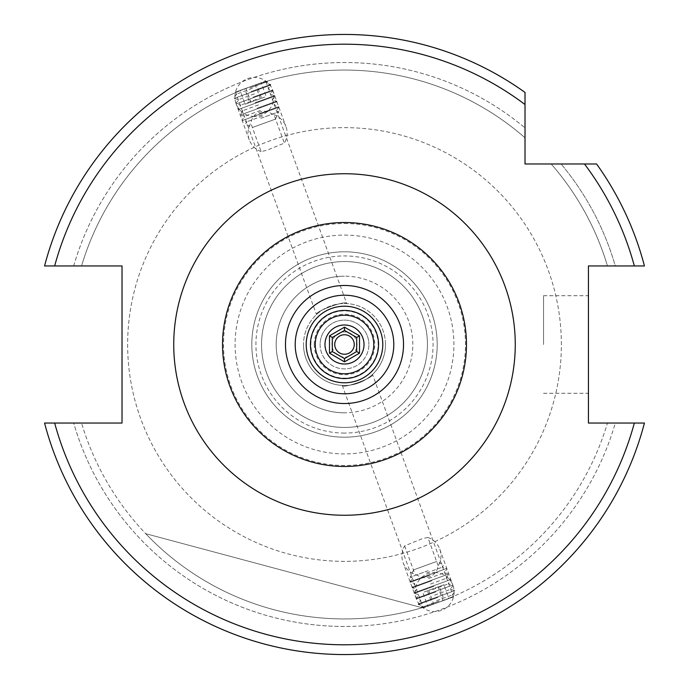 <?xml version="1.0" encoding="UTF-8"?>
<svg xmlns="http://www.w3.org/2000/svg" width="689" height="689" viewBox="0 0 689 689"><rect width="100%" height="100%" fill="white"/><g stroke="black" fill="none" stroke-linecap="round" stroke-linejoin="round"><path stroke-width="0.52" stroke-dasharray="3.44 2.58" d="M316.484 314.589C314.296 311.549 346.446 299.844 346.739 303.582C346.464 299.836 314.287 311.557 316.484 314.589L235.672 92.567C234.561 92.421 266.686 80.734 265.928 81.552C266.695 80.725 234.579 92.412 235.672 92.567M385.478 344.5A40.978 40.978 0 0 0 344.5 303.522A40.978 40.978 0 0 0 303.522 344.5A40.978 40.978 0 0 1 344.5 303.522A40.978 40.978 0 0 1 385.478 344.5A40.978 40.978 0 0 1 344.5 385.478A40.978 40.978 0 0 1 303.522 344.5A40.978 40.978 0 0 0 344.5 385.478A40.978 40.978 0 0 0 385.478 344.5M324.984 344.5A19.516 19.516 0 0 1 344.5 324.984A19.516 19.516 0 0 1 364.016 344.5A19.516 19.516 0 0 1 344.5 364.016A19.516 19.516 0 0 1 324.984 344.5A19.516 19.516 0 0 1 344.5 324.984A19.516 19.516 0 0 1 364.016 344.5A19.516 19.516 0 0 1 344.5 364.016A19.516 19.516 0 0 1 324.984 344.5M315.226 344.5A29.274 29.274 0 0 1 344.5 315.226A29.274 29.274 0 0 1 373.774 344.5A29.274 29.274 0 0 1 344.5 373.774A29.274 29.274 0 0 1 315.226 344.5M310.351 344.5A34.149 34.149 0 0 1 344.5 310.351A34.149 34.149 0 0 1 378.649 344.5A34.149 34.149 0 0 1 344.5 378.649A34.149 34.149 0 0 1 310.351 344.5A34.149 34.149 0 0 1 344.5 310.351A34.149 34.149 0 0 1 378.649 344.5A34.149 34.149 0 0 1 344.5 378.649A34.149 34.149 0 0 1 310.351 344.5A34.149 34.149 0 0 1 344.5 310.351A34.149 34.149 0 0 1 378.649 344.5A34.149 34.149 0 0 1 344.5 378.649A34.149 34.149 0 0 1 310.351 344.5M222.53 344.5A121.97 121.97 0 0 1 344.5 222.53A121.97 121.97 0 0 1 466.47 344.5A121.97 121.97 0 0 1 344.5 466.47A121.97 121.97 0 0 1 222.53 344.5A121.97 121.97 0 0 0 344.5 466.47A121.97 121.97 0 0 0 466.47 344.5M588.44 344.5L588.44 295.71L588.44 344.5M543.561 344.5L543.561 295.71L543.561 344.5M427.86 537.429A19.516 19.516 0 0 1 438.195 565.824C436.568 574.023 431.262 577.985 422.279 577.709L414.985 574.273A19.516 19.516 0 0 1 404.65 545.877L422.279 538.677L427.86 537.429L438.195 565.824M434.604 572.55A19.516 19.516 0 0 1 452.949 585.392A19.516 19.516 0 0 1 434.604 611.582A19.516 19.516 0 0 1 416.268 598.741A19.516 19.516 0 0 1 434.604 572.55M261.14 151.571A19.516 19.516 0 0 1 250.805 123.176C252.45 114.96 257.755 110.998 266.721 111.291L274.015 114.727L284.35 143.123L266.721 150.323L261.14 151.571L250.805 123.176M254.396 116.45A19.516 19.516 0 0 1 236.051 103.608A19.516 19.516 0 0 1 254.396 77.418A19.516 19.516 0 0 1 272.732 90.259A19.516 19.516 0 0 1 254.396 116.45M344.5 412.806A68.306 68.306 0 0 1 276.194 344.5A68.306 68.306 0 0 1 344.5 276.194A68.306 68.306 0 0 0 276.194 344.5A68.306 68.306 0 0 0 344.5 412.806A68.306 68.306 0 0 0 412.806 344.5A68.306 68.306 0 0 0 344.5 276.194A68.306 68.306 0 0 1 412.806 344.5A68.306 68.306 0 0 1 344.5 412.806M344.5 433.071A88.571 88.571 0 0 1 255.929 344.5A88.571 88.571 0 0 1 344.5 255.929A88.571 88.571 0 0 1 433.071 344.5A88.571 88.571 0 0 1 344.5 433.071M344.5 427.438A82.938 82.938 0 0 1 261.562 344.5A82.938 82.938 0 0 1 344.5 261.562A82.938 82.938 0 0 1 427.438 344.5A82.938 82.938 0 0 1 344.5 427.438A82.938 82.938 0 0 1 261.562 344.5A82.938 82.938 0 0 1 344.5 261.562A82.938 82.938 0 0 1 427.438 344.5A82.938 82.938 0 0 1 344.5 427.438M344.5 437.196A92.696 92.696 0 0 1 251.804 344.5A92.696 92.696 0 0 1 344.5 251.804A92.696 92.696 0 0 1 437.196 344.5A92.696 92.696 0 0 1 344.5 437.196A92.696 92.696 0 0 1 251.804 344.5A92.696 92.696 0 0 1 344.5 251.804A92.696 92.696 0 0 1 437.196 344.5A92.696 92.696 0 0 1 344.5 437.196M344.5 127.637A216.863 216.863 0 0 1 561.363 344.5A216.863 216.863 0 0 1 344.5 561.363A216.863 216.863 0 0 1 127.637 344.5A216.863 216.863 0 0 1 344.5 127.637A216.863 216.863 0 0 1 561.363 344.5A216.863 216.863 0 0 1 344.5 561.363A216.863 216.863 0 0 1 127.637 344.5A216.863 216.863 0 0 1 344.5 127.637M344.5 34.45A310.05 310.05 0 0 0 44.561 265.954L81.543 265.954L44.561 265.954A310.05 310.05 0 0 1 344.5 34.45A310.05 310.05 0 0 0 44.561 265.954A310.05 310.05 0 0 1 525.018 92.421L525.018 137.791L525.018 92.421A310.05 310.05 0 0 0 344.5 34.45A310.05 310.05 0 0 1 525.018 92.421M344.5 626.473A281.973 281.973 0 0 1 73.689 423.046L44.561 423.046A310.05 310.05 0 0 0 644.439 423.046A310.05 310.05 0 0 1 44.561 423.046L73.689 423.046A281.973 281.973 0 0 0 615.311 423.046L607.457 423.046A274.437 274.437 0 0 1 81.543 423.046A274.437 274.437 0 0 0 607.457 423.046L615.311 423.046A281.973 281.973 0 0 1 344.5 626.473M81.543 265.954A274.437 274.437 0 0 1 525.018 137.791A274.437 274.437 0 0 0 81.543 265.954M73.689 265.954A281.973 281.973 0 0 1 525.018 127.887A281.973 281.973 0 0 0 73.689 265.954M404.65 545.877L414.985 574.273M372.516 374.411C374.713 377.451 342.536 389.156 342.261 385.418C342.536 389.156 374.695 377.46 372.516 374.411L453.328 596.433C454.439 596.579 422.314 608.266 423.072 607.448C422.305 608.275 454.421 596.588 453.328 596.433M342.261 385.418L423.072 607.448M265.928 81.552L346.739 303.582M145.68 533.674A274.437 274.437 0 0 0 422.09 607.732L145.68 533.674A274.437 274.437 0 0 0 422.09 607.732L145.68 533.674M644.439 423.046L634.336 423.046A300.292 300.292 0 0 1 54.664 423.046L122.022 423.046L122.022 265.954L54.664 265.954A300.292 300.292 0 0 1 525.018 104.521L525.018 163.982L584.479 163.982A300.292 300.292 0 0 1 634.336 265.954L588.44 265.954L588.44 423.046L644.439 423.046A310.05 310.05 0 0 1 44.561 423.046M644.439 265.954L607.457 265.954A274.437 274.437 0 0 0 551.209 163.982A274.437 274.437 0 0 1 607.457 265.954L615.311 265.954A281.973 281.973 0 0 0 561.113 163.982A281.973 281.973 0 0 1 615.311 265.954L644.439 265.954A310.05 310.05 0 0 0 596.579 163.982A310.05 310.05 0 0 1 644.439 265.954A310.05 310.05 0 0 0 596.579 163.982L584.479 163.982M274.015 114.727A19.516 19.516 0 0 1 284.35 143.123M436.447 561.544L413.555 569.881L436.447 561.544M428.127 570.69L410.11 577.253L428.127 570.69M426.508 572.947L442.278 567.211L426.508 572.947M446.722 568.425L410.093 581.766L446.722 568.425M429.867 575.177L410.282 582.3L429.867 575.177M428.532 578.493L444.293 572.757L428.532 578.493M448.746 573.98L412.108 587.312L448.746 573.98M431.891 580.724L412.306 587.846L431.891 580.724M430.547 584.048L446.317 578.304L430.547 584.048M450.761 579.527L414.123 592.859L450.761 579.527M433.906 586.27L414.322 593.393L433.906 586.27M432.571 589.595L448.332 583.85L432.571 589.595M452.776 585.073L416.147 598.405L452.776 585.073M435.93 591.817L416.345 598.939L435.93 591.817M434.587 595.141L450.356 589.396L434.587 595.141M454.8 590.619L418.163 603.952L454.8 590.619M437.946 597.363L418.361 604.494L437.946 597.363M436.602 600.687L452.372 594.943L436.602 600.687M439.134 601.049L421.642 607.414L439.134 601.049M453.086 597.027L423.597 607.758L453.086 597.027L454.404 595.485L452.372 594.943L455.041 591.145L454.843 590.602L450.356 589.396L453.017 585.59L452.819 585.056L448.332 583.85L451.002 580.043L450.804 579.509L446.317 578.304L448.789 573.963L444.293 572.757L446.963 568.95L446.765 568.416L442.278 567.211L443.845 564.971L436.473 561.535M444.267 600.231L427.8 606.225L448.927 598.543L444.267 600.231L439.263 586.477L443.923 584.789L448.927 598.543M443.018 600.687L438.015 586.933L443.923 584.789M438.015 586.933L427.447 590.783L432.459 604.537M427.447 590.783L422.796 592.471L427.8 606.225M439.263 586.477L422.796 592.471M428.696 590.327L433.708 604.081M252.553 127.456L275.445 119.119L252.553 127.456M260.873 118.31L278.89 111.747L260.873 118.31M262.492 116.053L246.722 121.789L262.492 116.053M242.278 120.575L278.907 107.234L242.278 120.575M259.133 113.823L278.718 106.7L259.133 113.823M260.468 110.507L244.707 116.243L260.468 110.507M240.254 115.02L276.892 101.688L240.254 115.02M257.109 108.276L276.694 101.154L257.109 108.276M258.453 104.952L242.683 110.696L258.453 104.952M238.239 109.473L274.877 96.141L238.239 109.473M255.094 102.73L274.678 95.607L255.094 102.73M256.429 99.405L240.668 105.15L256.429 99.405M236.224 103.927L272.853 90.595L236.224 103.927M253.07 97.183L272.655 90.061L253.07 97.183M254.413 93.859L238.644 99.604L254.413 93.859M234.2 98.381L270.837 85.048L234.2 98.381M251.054 91.637L270.639 84.506L251.054 91.637M252.398 88.313L236.628 94.057L252.398 88.313M249.866 87.951L267.358 81.586L249.866 87.951M235.914 91.973L265.403 81.242L235.914 91.973L234.596 93.515L236.628 94.057L233.959 97.855L234.157 98.398L238.644 99.604L235.982 103.41L236.181 103.944L240.668 105.15L237.998 108.957L238.196 109.491L242.683 110.696L240.211 115.037L244.707 116.243L242.037 120.05L242.235 120.584L246.722 121.789L245.155 124.029L252.527 127.465M244.733 88.769L261.2 82.775L240.073 90.457L244.733 88.769L249.737 102.523L245.077 104.211L240.073 90.457M245.982 88.313L250.985 102.067L245.077 104.211M250.985 102.067L261.553 98.217L256.541 84.463M261.553 98.217L266.204 96.529L261.2 82.775M249.737 102.523L266.204 96.529M260.304 98.673L255.292 84.919M357.074 344.5A12.574 12.574 0 0 0 344.5 331.926A12.574 12.574 0 0 0 331.926 344.5A12.574 12.574 0 0 0 344.5 357.074A12.574 12.574 0 0 0 357.074 344.5M334.742 344.5A9.758 9.758 0 0 1 344.5 334.742A9.758 9.758 0 0 1 354.258 344.5A9.758 9.758 0 0 1 344.5 354.258A9.758 9.758 0 0 1 334.742 344.5M320.109 344.5A24.391 24.391 0 0 0 344.5 368.891A24.391 24.391 0 0 0 368.891 344.5A24.391 24.391 0 0 1 344.5 368.891A24.391 24.391 0 0 1 320.109 344.5A24.391 24.391 0 0 1 344.5 320.109A24.391 24.391 0 0 1 368.891 344.5A24.391 24.391 0 0 0 344.5 320.109A24.391 24.391 0 0 0 320.109 344.5M332.305 337.455L344.5 330.419L356.695 337.455L356.695 351.545L344.5 358.581L332.305 351.545L332.305 337.455M310.868 344.5A33.632 33.632 0 0 1 344.5 310.868A33.632 33.632 0 0 1 378.132 344.5A33.632 33.632 0 0 1 344.5 378.132A33.632 33.632 0 0 1 310.868 344.5M314.253 344.5A30.247 30.247 0 0 1 344.5 314.253A30.247 30.247 0 0 1 374.747 344.5A30.247 30.247 0 0 1 344.5 374.747A30.247 30.247 0 0 1 314.253 344.5M344.5 223.512A120.988 120.988 0 0 1 465.488 344.5A120.988 120.988 0 0 1 344.5 465.488A120.988 120.988 0 0 1 223.512 344.5A120.988 120.988 0 0 1 344.5 223.512M344.5 235.095A109.405 109.405 0 0 1 453.905 344.5A109.405 109.405 0 0 1 344.5 453.905A109.405 109.405 0 0 1 235.095 344.5A109.405 109.405 0 0 1 344.5 235.095M543.561 295.71L588.44 295.71M439.763 549.176L452.949 585.392M249.237 139.824L236.051 103.608M272.732 90.259L285.909 126.475M416.268 598.741L403.091 562.525M543.561 393.29L588.44 393.29M423.597 607.758L421.642 607.414L422.848 605.691L418.361 604.494L418.163 603.952L420.833 600.145L416.345 598.939L416.147 598.405L418.809 594.598L414.322 593.393L414.123 592.859L416.793 589.052L412.306 587.846L412.108 587.312L414.769 583.505L410.282 582.3L410.093 581.766L412.754 577.959L410.11 577.253L413.555 569.881M265.403 81.242L267.358 81.586L266.152 83.309L270.639 84.506L270.837 85.048L268.167 88.855L272.655 90.061L272.853 90.595L270.191 94.402L274.678 95.607L274.877 96.141L272.207 99.948L276.694 101.154L276.892 101.688L274.231 105.495L278.718 106.7L278.907 107.234L276.246 111.041L278.89 111.747L275.445 119.119"/><path stroke-width="1.03" d="M315.226 344.5A29.274 29.274 0 0 1 344.5 315.226A29.274 29.274 0 0 1 373.774 344.5A29.274 29.274 0 0 1 344.5 373.774A29.274 29.274 0 0 1 315.226 344.5M324.984 344.5A19.516 19.516 0 0 1 344.5 324.984A19.516 19.516 0 0 1 364.016 344.5A19.516 19.516 0 0 1 344.5 364.016A19.516 19.516 0 0 1 324.984 344.5A19.516 19.516 0 0 0 344.5 364.016A19.516 19.516 0 0 0 364.016 344.5A19.516 19.516 0 0 0 344.5 324.984A19.516 19.516 0 0 0 324.984 344.5M466.47 344.5A121.97 121.97 0 0 1 344.5 466.47A121.97 121.97 0 0 1 222.53 344.5A121.97 121.97 0 0 1 344.5 222.53A121.97 121.97 0 0 1 466.47 344.5M643.922 423.046L644.439 423.046A310.05 310.05 0 0 1 44.561 423.046L122.022 423.046L122.022 265.954L44.561 265.954A310.05 310.05 0 0 1 525.018 92.421L525.018 163.982L596.579 163.982A310.05 310.05 0 0 1 644.439 265.954L634.336 265.954L644.439 265.954A310.05 310.05 0 0 0 596.579 163.982M344.5 34.45A310.05 310.05 0 0 1 525.018 92.421L525.018 104.521A300.292 300.292 0 0 0 54.664 265.954L44.561 265.954M644.439 423.046L634.336 423.046A300.292 300.292 0 0 1 54.664 423.046L44.561 423.046A310.05 310.05 0 0 0 644.439 423.046L588.44 423.046L588.44 265.954L634.336 265.954A300.292 300.292 0 0 0 584.479 163.982M354.258 344.5A9.758 9.758 0 0 0 344.5 334.742A9.758 9.758 0 0 0 334.742 344.5A9.758 9.758 0 0 0 344.5 354.258A9.758 9.758 0 0 0 354.258 344.5M344.5 327.163L359.512 335.836L359.512 353.164L344.5 361.837L329.488 353.164L329.488 335.836L344.5 327.163L344.5 330.419L332.305 337.455L332.305 351.545L344.5 358.581L356.695 351.545L356.695 337.455L344.5 330.419M332.305 351.545L329.488 353.164M329.488 335.836L332.305 337.455M344.5 358.581L344.5 361.837M359.512 335.836L356.695 337.455M356.695 351.545L359.512 353.164M378.562 344.5A34.062 34.062 0 0 1 344.5 378.562A34.062 34.062 0 0 1 310.438 344.5A34.062 34.062 0 0 1 344.5 310.438A34.062 34.062 0 0 1 378.562 344.5M382.783 344.5A38.283 38.283 0 0 1 344.5 382.783A38.283 38.283 0 0 1 306.217 344.5A38.283 38.283 0 0 1 344.5 306.217A38.283 38.283 0 0 1 382.783 344.5M173.74 344.5A170.76 170.76 0 0 1 344.5 173.74A170.76 170.76 0 0 1 515.26 344.5A170.76 170.76 0 0 1 344.5 515.26A170.76 170.76 0 0 1 173.74 344.5M403.53 344.5A59.03 59.03 0 0 1 344.5 403.53A59.03 59.03 0 0 1 285.47 344.5A59.03 59.03 0 0 1 344.5 285.47A59.03 59.03 0 0 1 403.53 344.5M393.789 344.5A49.289 49.289 0 0 1 344.5 393.789A49.289 49.289 0 0 1 295.211 344.5A49.289 49.289 0 0 1 344.5 295.211A49.289 49.289 0 0 1 393.789 344.5"/></g></svg>
